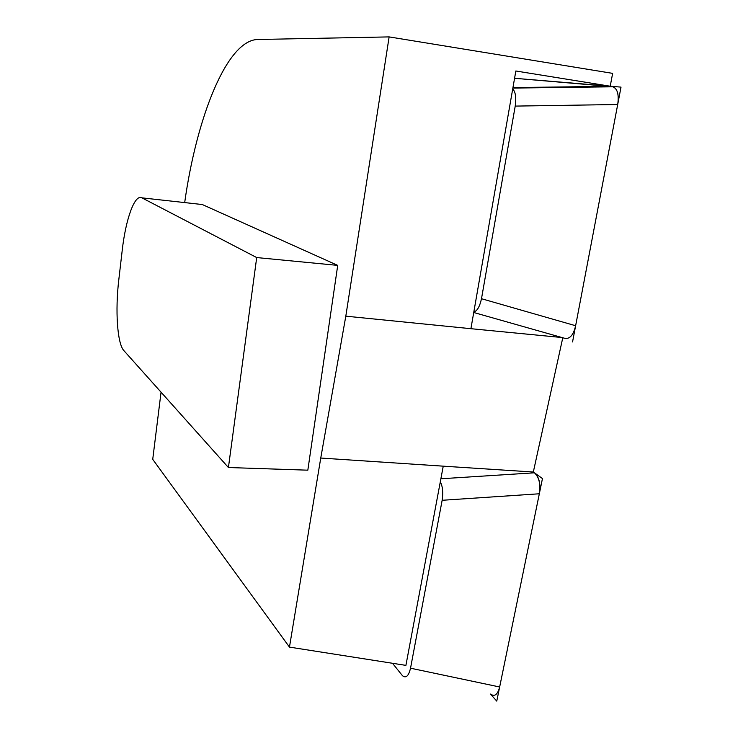 <?xml version="1.0" encoding="UTF-8"?>
<svg xmlns="http://www.w3.org/2000/svg" width="738" height="738" viewBox="0 0 738 738"><rect width="100%" height="100%" fill="white"/><g stroke="black" fill="none" stroke-linecap="round" stroke-linejoin="round"><path stroke-width="1.11" d="M123.873 350.605L228.42 467.523L256.704 257.562L141.917 197.849C134.768 193.707 125.691 219.186 122.213 250.385L118.818 279.628C115.11 310.412 117.25 343.64 123.873 350.605M199.463 204.223L202.304 204.537L337.718 265.385L307.829 470.18L228.42 467.523M161.05 392.182L152.729 459.34L289.462 647.106L320.753 458.04L345.808 316.168L389.129 36.9L612.641 73.366L610.215 86.226L514.58 78.283L621.009 87.121L572.55 341.934M184.684 202.59C196.446 118.384 226.529 40.507 257.497 39.501L389.129 36.9M490.678 694.144C494.663 696.976 497.661 694.596 499.654 686.986L539.34 493.777C540.88 484.054 539.247 477.062 534.423 472.8L533.325 472.016L562.78 337.764L533.325 472.016L443.243 466.167L405.909 665.381L289.462 647.106M443.243 466.167L320.753 458.04M561.922 337.524L470.909 328.696L515.844 70.996L610.215 86.226L612.641 73.366M470.909 328.696L345.808 316.168M337.718 265.385L256.704 257.562M392.515 663.287L402.487 675.722C406.001 678.49 408.677 675.99 410.531 668.194L442.154 500.29C443.289 492.449 442.671 486.296 440.309 481.822M617.706 104.51C619.274 93.671 617.171 87.61 611.368 86.318L514.58 78.283L613.149 86.733C617.54 88.947 619.062 94.87 617.706 104.51L575.631 325.735C573.278 335.624 569.358 339.738 563.86 338.069C569.358 339.738 573.278 335.624 575.631 325.735L617.706 104.51L515.225 106.097C516.369 97.508 515.53 91.798 512.707 88.984M473.824 311.989C477.191 311.049 479.746 306.621 481.49 298.715L575.631 325.735M515.225 106.097L481.49 298.715M410.531 668.194L499.654 686.986L539.34 493.777C540.742 484.174 539.1 477.182 534.423 472.8L542.458 478.565L496.757 701.1L490.466 694.071M610.197 86.337L610.105 86.826M202.304 204.537L141.917 197.849M539.34 493.777L442.154 500.29M534.423 472.8L440.872 478.777M611.368 86.318L512.956 87.582M473.731 312.497L563.86 338.069M613.14 86.789L512.864 88.08"/></g></svg>
